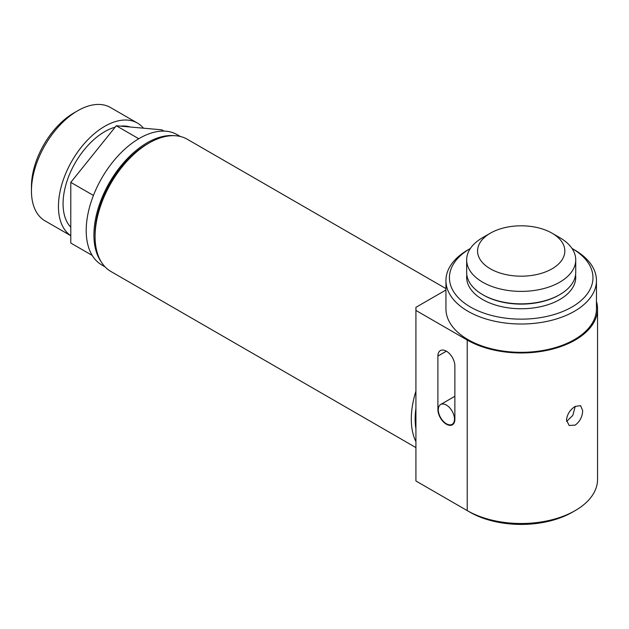 <?xml version="1.0" encoding="UTF-8"?>
<svg xmlns="http://www.w3.org/2000/svg" width="629" height="629" viewBox="0 0 629 629"><rect width="100%" height="100%" fill="white"/><g stroke="black" fill="none" stroke-linecap="round" stroke-linejoin="round"><path stroke-width="0.94" d="M173.722 135.66A75.26 43.448 120 0 0 147.139 142.791A75.26 43.448 120 0 0 101.041 261.562M180.264 136.469L177.056 134.614A75.26 43.448 120 0 0 139.426 138.341A75.26 43.448 120 0 0 90.261 204.661A75.26 43.448 120 0 0 101.796 264.966L105.004 266.822M31.45 190.886L31.45 186.436A59.991 34.634 -60 0 1 73.868 112.961L77.729 110.735A65.44 37.787 120 0 0 31.45 190.886A65.44 37.787 120 0 0 45.005 220.842L70.786 235.726M70.786 235.671A65.44 37.787 -60 0 1 62.31 182.858A65.44 37.787 -60 0 1 104.721 126.319A65.44 37.787 -60 0 1 137.444 123.08A65.44 37.787 -60 0 1 143.483 128.19M70.786 227.226A58.898 34.005 -60 0 1 67.704 179.076A58.898 34.005 -60 0 1 104.721 131.665A58.898 34.005 -60 0 1 115.154 127.168M92.219 255.421L70.786 243.038L70.786 182.371L116.286 125.761L161.795 129.826L163.996 131.099M120.509 126.138A58.898 34.005 -60 0 1 130.203 127.003M137.444 123.08L110.445 107.496A65.44 37.787 120 0 0 77.729 110.735L73.868 112.961M138.757 138.734L116.286 125.761M93.43 195.438L70.786 182.371M415.926 408.339A73.624 42.505 120 0 0 415.926 428.954M415.926 441.676A76.353 44.085 -60 0 1 415.926 391.167M95.081 236.528L95.081 234.303A73.624 42.505 -60 0 1 147.139 144.127L149.065 143.019A76.353 44.085 120 0 0 95.081 236.528A76.353 44.085 120 0 0 110.893 271.476L415.926 447.589M445.937 288.593L187.245 139.237A76.353 44.085 120 0 0 176.096 135.785A76.353 44.085 120 0 0 149.065 143.019M575.189 406.405L580.606 405.658L582.674 410.721C582.399 416.791 579.907 421.587 575.189 425.102L569.159 425.495L566.477 420.078C567.161 414.244 570.063 409.683 575.189 406.405M446.386 351.186A11.998 6.927 60 0 1 454.869 365.881L454.869 419.315A11.998 6.927 60 0 1 452.385 424.811A11.998 6.927 60 0 1 443.138 421.595A11.998 6.927 60 0 1 437.902 409.518L437.902 356.085A11.998 6.927 60 0 1 440.386 350.589A11.998 6.927 60 0 1 446.386 351.186L437.902 356.085M470.453 307.015A71.769 41.435 0 0 0 571.926 307.023A71.769 41.435 0 0 0 571.997 248.439L574.419 249.839A75.26 43.448 180 0 1 596.457 280.565A75.26 43.448 180 0 1 549.998 320.704A75.26 43.448 180 0 1 467.984 311.284A75.26 43.448 180 0 1 445.937 280.565A75.26 43.448 180 0 1 467.984 249.839L470.406 248.439A71.769 41.435 0 0 0 470.453 307.015M445.937 280.565L445.937 308.886A75.26 43.448 0 0 0 467.984 339.605A75.26 43.448 0 0 0 549.998 349.024A75.26 43.448 0 0 0 596.457 308.886L596.457 280.565M572.484 512.155A72.532 41.876 180 0 0 572.492 512.155L575.189 510.599A76.353 44.077 0 0 0 597.55 479.432L597.55 308.886A76.353 44.077 180 0 1 575.189 340.053A76.353 44.077 180 0 1 467.213 340.053L415.926 310.443L415.926 480.988L467.213 510.599A76.353 44.077 0 0 0 575.189 510.599L572.484 512.155A72.532 41.876 180 0 1 469.91 512.155L467.213 510.599L467.213 340.053M596.457 301.456A76.353 44.077 180 0 1 597.55 308.886M445.937 289.993L415.926 307.322L415.926 310.443M566.587 421.454L572.815 415.392L575.228 406.428M575.566 274.818A54.534 31.489 180 0 1 575.739 277.271A54.534 31.489 180 0 1 542.072 306.354A54.534 31.489 180 0 1 482.64 299.53A54.534 31.489 180 0 1 466.663 277.271A54.534 31.489 180 0 1 466.828 274.818M446.134 423.616A11.456 6.612 -120 0 0 452.117 424.331A11.456 6.612 -120 0 0 453.918 415.321A11.456 6.612 -120 0 0 446.637 405.218A11.456 6.612 -120 0 0 440.662 404.502A11.456 6.612 -120 0 0 438.861 413.512A11.456 6.612 -120 0 0 446.134 423.616M559.763 294.631L558.992 295.08A53.449 30.86 180 0 1 483.41 295.08L482.64 294.631A54.534 31.489 -0 0 0 559.763 294.631A54.534 31.489 -0 0 0 575.739 272.373L575.739 259.903A54.534 31.489 180 0 1 537.308 289.985A54.534 31.489 180 0 1 476.177 277.672A54.534 31.489 180 0 1 466.663 259.903A54.534 31.489 180 0 1 482.64 237.636L490.345 233.186A43.629 25.191 -0 0 0 485.179 265.21A43.629 25.191 -0 0 0 545.823 271.791A43.629 25.191 -0 0 0 557.215 236.779A43.629 25.191 -0 0 0 552.05 233.186A43.629 25.191 -0 0 0 490.345 233.186M466.663 259.903L466.663 272.373A54.534 31.489 -0 0 0 476.177 290.142A54.534 31.489 -0 0 0 482.64 294.631M552.05 233.186L559.763 237.636A54.534 31.489 180 0 1 566.226 242.134A54.534 31.489 180 0 1 575.739 259.903M437.902 409.518L438.295 409.29M571.997 248.439L574.419 249.839M453.902 423.301L452.117 424.331M454.869 396.294L440.662 404.502"/></g></svg>
